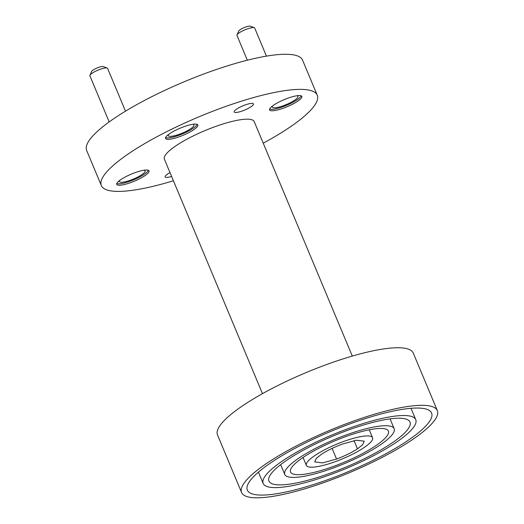 <?xml version="1.0" encoding="UTF-8"?>
<svg xmlns="http://www.w3.org/2000/svg" width="524" height="524" viewBox="0 0 524 524"><rect width="100%" height="100%" fill="white"/><g stroke="black" fill="none" stroke-linecap="round" stroke-linejoin="round"><path stroke-width="0.79" d="M363.518 459.129A76.452 16.807 157.3 0 0 409.997 422.056A76.452 16.807 157.3 0 0 315.409 443.992A76.452 16.807 157.3 0 0 268.93 481.065A76.452 16.807 157.3 0 0 363.518 459.129M320.806 445.695A59.291 13.034 157.3 0 0 284.768 474.443A59.291 13.034 157.3 0 0 358.121 457.432A59.291 13.034 157.3 0 0 394.159 428.684A59.291 13.034 157.3 0 0 320.806 445.695M356.156 456.817A53.048 11.666 157.3 0 0 388.402 431.088A53.048 11.666 157.3 0 0 322.771 446.31A53.048 11.666 157.3 0 0 290.525 472.032A53.048 11.666 157.3 0 0 356.156 456.817M328.175 448.013A35.887 7.893 157.3 0 0 306.357 465.41A35.887 7.893 157.3 0 0 350.752 455.114A35.887 7.893 157.3 0 0 372.571 437.717A35.887 7.893 157.3 0 0 328.175 448.013M370.881 461.447A99.861 21.956 157.3 0 0 431.586 413.03A99.861 21.956 157.3 0 0 308.047 441.68A99.861 21.956 157.3 0 0 247.341 490.097A99.861 21.956 157.3 0 0 370.881 461.447M313.444 443.376A82.694 18.183 157.3 0 0 263.172 483.475A82.694 18.183 157.3 0 0 365.483 459.751A82.694 18.183 157.3 0 0 415.755 419.652A82.694 18.183 157.3 0 0 313.444 443.376M437.344 410.62L413.259 353.045A106.097 23.325 157.3 0 0 281.997 383.489A106.097 23.325 157.3 0 0 217.499 434.933L241.584 492.508A106.097 23.325 -22.7 0 1 306.082 441.057A106.097 23.325 -22.7 0 1 437.344 410.62A106.097 23.325 -22.7 0 1 372.846 462.063A106.097 23.325 -22.7 0 1 241.584 492.508M352.292 356.084L254.206 121.607A48.68 10.703 157.3 0 0 193.978 135.572A48.68 10.703 157.3 0 0 164.385 159.178L262.472 393.655M187.206 133.443A17.475 3.845 157.3 0 0 197.83 124.967A17.475 3.845 157.3 0 0 176.208 129.978A17.475 3.845 157.3 0 0 165.584 138.454A17.475 3.845 157.3 0 0 187.206 133.443M165.61 137.615A17.475 3.845 157.3 0 0 186.616 132.035A17.475 3.845 157.3 0 0 197.214 124.398M291.206 104.892A17.475 3.845 157.3 0 0 301.824 96.416A17.475 3.845 157.3 0 0 280.209 101.433A17.475 3.845 157.3 0 0 269.585 109.902A17.475 3.845 157.3 0 0 291.206 104.892M269.611 109.071A17.475 3.845 157.3 0 0 290.617 103.49A17.475 3.845 157.3 0 0 301.215 95.846M138.388 179.352A17.475 3.845 157.3 0 0 149.013 170.876A17.475 3.845 157.3 0 0 127.391 175.894A17.475 3.845 157.3 0 0 116.767 184.363A17.475 3.845 157.3 0 0 138.388 179.352M116.793 183.531A17.475 3.845 157.3 0 0 137.799 177.944A17.475 3.845 157.3 0 0 148.397 170.307M89.945 75.286L91.635 71.441A6.478 1.421 -22.7 0 1 95.538 68.664A6.478 1.421 -22.7 0 1 103.274 66.574L107.197 68.068A9.596 2.109 157.3 0 0 95.735 71.166A9.596 2.109 157.3 0 0 89.945 75.286A9.596 2.109 157.3 0 0 89.899 75.816L109.182 121.915M237.018 34.905L238.708 31.067A6.478 1.421 -22.7 0 1 242.619 28.289A6.478 1.421 -22.7 0 1 250.354 26.2L254.271 27.693A9.596 2.109 157.3 0 0 242.809 30.792A9.596 2.109 157.3 0 0 237.018 34.905A9.596 2.109 157.3 0 0 236.979 35.442L247.335 60.208M240.529 106.896A10.454 2.299 -22.7 0 1 253.459 103.896A10.454 2.299 -22.7 0 1 247.105 108.966A10.454 2.299 -22.7 0 1 234.176 111.959A10.454 2.299 -22.7 0 1 240.529 106.896M173.418 180.76A117.022 25.728 -22.7 0 1 101.342 185.548A117.022 25.728 -22.7 0 1 172.475 128.806A117.022 25.728 -22.7 0 1 317.256 95.23A117.022 25.728 -22.7 0 1 263.238 143.19M101.342 185.548L86.657 150.447A117.022 25.728 -22.7 0 1 157.79 93.704A117.022 25.728 -22.7 0 1 302.571 60.129L317.256 95.23M143.969 170.221A13.886 3.052 -22.7 0 1 145.115 170.857A13.886 3.052 -22.7 0 1 136.672 177.59A13.886 3.052 -22.7 0 1 119.492 181.573A13.886 3.052 -22.7 0 1 119.839 180.315M296.787 95.761A13.886 3.052 -22.7 0 1 297.927 96.396A13.886 3.052 -22.7 0 1 289.49 103.13A13.886 3.052 -22.7 0 1 272.31 107.119A13.886 3.052 -22.7 0 1 272.657 105.861M192.793 124.312A13.886 3.052 -22.7 0 1 193.932 124.948A13.886 3.052 -22.7 0 1 185.489 131.681A13.886 3.052 -22.7 0 1 168.309 135.664A13.886 3.052 -22.7 0 1 168.656 134.406M125.498 111.173L107.603 68.408A9.596 2.109 157.3 0 0 107.197 68.068M266.434 56.134L254.684 28.034A9.596 2.109 157.3 0 0 254.271 27.693M171.61 176.45A10.454 2.299 -22.7 0 1 165.132 176.889A10.454 2.299 -22.7 0 1 169.999 172.586M357.473 448.845C351.676 452.612 344.707 456.011 336.559 459.037L322.542 462.908L314.682 461.867L316.3 458.389L321.454 454.282C327.251 450.516 334.22 447.116 342.369 444.09L356.222 440.245L364.2 441.162L362.7 444.653L357.473 448.845L354.028 440.651M332.111 448.38L336.559 459.037M280.668 464.657L284.768 474.443M303.042 457.485L306.357 465.41M258.424 472.124L263.172 483.475M390.066 418.892L394.159 428.684M369.256 429.791L372.571 437.717M411.006 408.301L415.755 419.652"/></g></svg>
